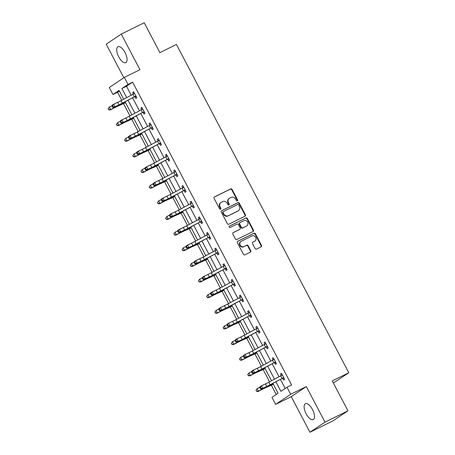 <?xml version="1.0" encoding="UTF-8"?>
<svg xmlns="http://www.w3.org/2000/svg" width="455" height="455" viewBox="0 0 455 455"><rect width="100%" height="100%" fill="white"/><g stroke="black" fill="none" stroke-linecap="round" stroke-linejoin="round"><path stroke-width="0.68" d="M237.322 200.905A0.779 0.705 56.2 0 0 237.595 199.904L232.101 189.445A1.115 1.001 56.2 0 0 230.685 188.905L214.459 196.924A1.115 1.001 56.2 0 0 214.077 198.357L219.566 208.817A0.779 0.705 56.2 0 0 220.829 208.191L220.118 206.837A3.56 3.213 56.2 0 1 221.016 202.452A3.56 3.213 56.2 0 1 221.346 202.259L222.7 201.593A3.56 3.213 56.2 0 1 227.238 203.317L227.949 204.67A0.779 0.705 56.2 0 0 229.212 204.045L228.501 202.691A3.56 3.213 56.2 0 1 229.4 198.306A3.56 3.213 56.2 0 1 229.73 198.118L231.083 197.447A3.56 3.213 56.2 0 1 235.622 199.171L236.333 200.524A0.779 0.705 56.2 0 0 237.322 200.905M237.163 200.956A0.779 0.705 56.2 0 0 237.186 200.177L231.697 189.718A1.115 1.001 56.2 0 0 230.275 189.178L214.186 197.134M220.402 209.243A0.779 0.705 56.2 0 0 220.419 208.464L219.708 207.11L220.118 206.837M228.78 205.103A0.779 0.705 56.2 0 0 228.802 204.318L228.091 202.964L228.501 202.691M312.483 409.534A8.844 3.794 -116.3 0 0 305.39 403.733A8.844 3.794 -116.3 0 0 306.135 413.788A8.844 3.794 -116.3 0 0 313.228 419.59A8.844 3.794 -116.3 0 0 312.483 409.534M125.068 52.558A8.844 3.794 -116.3 0 0 117.976 46.757A8.844 3.794 -116.3 0 0 118.721 56.818A8.844 3.794 -116.3 0 0 125.813 62.619A8.844 3.794 -116.3 0 0 125.068 52.558M255.124 248.538A1.115 1.001 56.2 0 0 256.54 249.078L261.096 246.832A1.115 1.001 56.2 0 0 261.477 245.399L255.38 233.785A1.115 1.001 56.2 0 0 253.964 233.244L237.737 241.269A1.115 1.001 56.2 0 0 237.356 242.697L243.453 254.311A1.115 1.001 56.2 0 0 244.87 254.851L250.369 252.133A1.115 1.001 56.2 0 0 250.75 250.699L248.146 245.728A1.115 1.001 56.2 0 0 246.724 245.194L243.999 246.542A2.98 2.684 56.2 0 1 240.291 245.251A2.98 2.684 56.2 0 1 240.957 241.434A2.98 2.684 56.2 0 1 241.235 241.275L251.916 235.997A2.98 2.684 56.2 0 1 255.625 237.282A2.98 2.684 56.2 0 1 254.954 241.099A2.98 2.684 56.2 0 1 254.681 241.258L252.9 242.14A1.115 1.001 56.2 0 0 252.514 243.573L255.124 248.538M347.956 410.808L332.895 420.903L309.94 432.25L324.995 422.155L347.956 410.808L332.264 380.926L348.797 372.753L176.438 44.459L159.91 52.632L144.218 22.75L121.263 34.097L139.952 69.695L124.34 77.413L128.026 84.431L132.621 82.162L291.604 384.987L287.014 387.256L290.7 394.275L275.639 404.37L271.954 397.351L278.062 393.257L272.903 383.44M324.995 422.155L306.312 386.557L290.7 394.275M245.023 216.222A1.115 1.001 56.2 0 0 245.41 214.788L239.313 203.175A1.115 1.001 56.2 0 0 237.891 202.634L221.67 210.659A1.115 1.001 56.2 0 0 221.284 212.087L227.381 223.701A1.115 1.001 56.2 0 0 228.802 224.241L245.023 216.222M247.344 218.48L253.446 230.094A1.115 1.001 56.2 0 1 253.06 231.527L236.833 239.546A1.115 1.001 56.2 0 1 235.417 239.006L232.806 234.035A1.115 1.001 56.2 0 1 233.193 232.607L239.774 229.354A1.115 1.001 56.2 0 0 240.155 227.921L238.426 224.628A1.115 1.001 56.2 0 0 237.01 224.087L230.156 227.472A0.779 0.705 56.2 0 1 229.434 226.095L245.927 217.939A1.115 1.001 56.2 0 1 247.344 218.48L246.94 218.753L253.037 230.367L253.446 230.094M121.263 34.097L106.203 44.192L123.828 77.76M333.373 383.03L348.797 372.753M132.621 82.162L126.513 86.257L131.239 95.254M132.621 97.893L139.452 110.901M140.834 113.534L147.665 126.541M149.047 129.174L155.877 142.182M157.259 144.821L164.09 157.828M165.472 160.461L172.303 173.469M173.685 176.102L180.516 189.109M181.898 191.748L188.728 204.756M190.11 207.389L196.941 220.396M198.323 223.03L205.154 236.037M206.536 238.676L213.367 251.683M214.749 254.317L221.579 267.324M222.961 269.957L229.792 282.964M231.174 285.603L238.005 298.611M239.387 301.244L246.218 314.251M247.6 316.885L254.43 329.892M255.812 332.531L262.643 345.538M264.025 348.172L270.85 361.179M272.238 363.818L279.063 376.82M280.451 379.459L285.188 388.479M134.953 96.83L135.812 98.462L136.83 97.779L133.668 91.762L132.65 92.445L133.503 94.066L134.344 93.047M144.514 112.413L143.143 112.476L144.025 114.103L145.043 113.42L141.88 107.403L140.862 108.085L141.715 109.706M151.379 128.117L152.237 129.743L153.255 129.061L150.093 123.043L149.075 123.726L149.928 125.352M159.591 143.757L160.45 145.39L161.468 144.707L158.306 138.69L157.288 139.372L158.141 140.993L158.983 139.975M167.804 159.404L168.663 161.03L169.675 160.348L166.519 154.33L165.501 155.013L166.354 156.634L167.195 155.621M176.017 175.044L176.876 176.671L177.888 175.988L174.731 169.971L173.713 170.653L174.566 172.28L175.408 171.262M184.23 190.685L185.088 192.317L186.101 191.635L182.944 185.617L181.926 186.3L182.779 187.921M192.442 206.331L193.295 207.958L194.313 207.275L191.157 201.258L190.139 201.94L190.992 203.561M200.655 221.972L201.508 223.598L202.526 222.916L199.37 216.899L198.352 217.581L199.205 219.208L200.046 218.19M208.868 237.612L209.721 239.245L210.739 238.562L207.582 232.545L206.564 233.227L207.417 234.848L208.259 233.83M217.081 253.259L217.934 254.885L218.952 254.203L215.795 248.185L214.777 248.868L215.63 250.489L216.472 249.476M226.641 268.842L225.27 268.899L226.146 270.526L227.164 269.843L224.008 263.832L222.99 264.509L223.843 266.135M233.506 284.54L234.359 286.172L235.377 285.49L232.221 279.472L231.203 280.155L232.056 281.776M241.719 300.186L242.572 301.813L243.59 301.13L240.433 295.113L239.415 295.796L240.268 297.416M249.931 315.827L250.785 317.453L251.803 316.771L248.646 310.759L247.628 311.436L248.481 313.063L249.323 312.045M258.144 331.467L258.997 333.1L260.015 332.417L256.859 326.4L255.841 327.082L256.694 328.703L257.536 327.685M267.699 347.057L266.334 347.114L267.21 348.74L268.228 348.058L265.072 342.041L264.054 342.723L264.907 344.344M274.57 362.754L275.423 364.381L276.441 363.699L273.284 357.687L272.266 358.369L273.114 359.99M282.782 378.395L283.636 380.027L284.654 379.345L281.497 373.327L280.479 374.01L281.326 375.631L282.168 374.613M119.386 91.034L117.561 92.257L121.758 100.259M123.527 103.626L129.971 115.9M131.74 119.267L138.184 131.541M139.952 134.913L146.396 147.187M148.165 150.554L154.609 162.827M156.378 166.194L162.822 178.468M164.591 181.841L171.035 194.114M172.803 197.481L179.247 209.755M181.016 213.122L187.46 225.396M189.229 228.768L195.673 241.042M197.442 244.409L203.886 256.683M205.654 260.05L212.098 272.323M213.867 275.696L220.311 287.969M222.08 291.337L228.524 303.61M230.293 306.977L236.737 319.251M238.505 322.623L244.949 334.897M246.718 338.264L253.162 350.538M254.931 353.905L261.375 366.178M263.144 369.551L269.587 381.825M271.356 385.192L276.231 394.485M306.312 386.557L291.251 396.652L309.94 432.25M291.251 396.652L275.639 404.37M117.561 92.257L112.971 94.526L109.285 87.508L124.34 77.413M275.918 381.847L280.911 391.351L287.014 387.256M128.026 84.431L121.923 88.526L126.712 97.643M128.094 100.282L134.925 113.289M136.307 115.923L143.137 128.93M144.519 131.563L151.35 144.571M152.732 147.21L159.563 160.217M160.945 162.85L167.776 175.857M169.158 178.491L175.988 191.498M177.37 194.137L184.201 207.144M185.583 209.778L192.414 222.785M193.796 225.418L200.627 238.426M202.009 241.065L208.839 254.072M210.221 256.705L217.046 269.713M218.434 272.346L225.259 285.353M226.647 287.992L233.472 301M234.86 303.633L241.685 316.64M243.072 319.279L249.897 332.286M251.285 334.92L258.11 347.927M259.498 350.56L266.323 363.568M267.711 366.207L274.536 379.214M123.697 99.235L119.074 90.437L112.971 94.526M271.521 380.801L264.691 367.794M263.308 365.16L256.478 352.153M255.096 349.52L248.265 336.512M246.883 333.873L240.052 320.866M238.67 318.233L231.84 305.225M230.457 302.592L223.627 289.585M222.245 286.946L215.414 273.938M214.032 271.305L207.201 258.298M205.819 255.664L198.989 242.657M197.606 240.018L190.781 227.011M189.394 224.378L182.569 211.37M181.181 208.737L174.356 195.73M172.968 193.091L166.143 180.083M164.755 177.45L157.93 164.443M156.543 161.809L149.718 148.802M148.33 146.163L141.505 133.156M140.117 130.522L133.292 117.515M131.91 114.876L125.079 101.869M126.513 86.257L121.923 88.526M132.65 92.445L133.742 91.904M140.862 108.085L141.954 107.545M149.075 123.726L150.167 123.186M157.288 139.372L158.38 138.832M165.501 155.013L166.593 154.472M173.713 170.653L174.805 170.113M181.926 186.3L183.018 185.759M190.139 201.94L191.231 201.4M198.352 217.581L199.444 217.041M206.564 233.227L207.656 232.687M214.777 248.868L215.869 248.328M222.99 264.509L224.082 263.974M231.203 280.155L232.295 279.615M239.415 295.796L240.507 295.255M247.628 311.436L248.72 310.901M255.841 327.082L256.933 326.542M264.054 342.723L265.146 342.183M272.266 358.369L273.358 357.829M280.479 374.01L281.571 373.47M229.4 198.306L228.996 198.579A3.56 3.213 56.2 0 0 228.091 202.964M221.016 202.452L220.612 202.725A3.56 3.213 56.2 0 0 219.708 207.11M244.887 216.284A1.115 1.001 56.2 0 0 245 215.061L238.903 203.448A1.115 1.001 56.2 0 0 237.487 202.907L221.397 210.864M238.619 204.881A0.779 0.705 56.2 0 0 237.624 204.505L223.382 211.547A0.779 0.705 56.2 0 0 223.115 212.548L223.866 213.975A3.56 3.213 56.2 0 0 228.404 215.698L238.136 210.887A3.56 3.213 56.2 0 0 238.465 210.693A3.56 3.213 56.2 0 0 239.364 206.308L238.619 204.881M223.246 211.638L222.978 211.82A0.779 0.705 56.2 0 0 222.705 212.821L223.115 212.548M238.465 210.693L238.056 210.966A3.56 3.213 56.2 0 1 237.726 211.16L227.995 215.971A3.56 3.213 56.2 0 1 223.456 214.248L222.705 212.821M252.923 231.589A1.115 1.001 56.2 0 0 253.037 230.367M232.92 232.812L239.364 229.627A1.115 1.001 56.2 0 0 239.563 229.491M229.212 226.277L245.927 217.939M246.599 225.976A2.98 2.684 56.2 0 0 246.877 225.816A2.98 2.684 56.2 0 0 247.543 222A2.98 2.684 56.2 0 0 243.835 220.709L240.069 222.575A1.115 1.001 56.2 0 0 239.688 224.002L241.417 227.301A1.115 1.001 56.2 0 0 242.833 227.836L246.195 226.249A2.98 2.684 56.2 0 0 246.468 226.089L246.877 225.816M239.666 222.848A1.115 1.001 56.2 0 0 239.279 224.275L239.688 224.002M246.195 226.249L242.43 228.109A1.115 1.001 56.2 0 1 241.013 227.574L239.279 224.275M246.94 218.753A1.115 1.001 56.2 0 0 245.524 218.212M254.954 241.099L254.55 241.372A2.98 2.684 56.2 0 1 254.271 241.531L252.627 242.344M240.957 241.434L240.553 241.707A2.98 2.684 56.2 0 0 239.887 245.524A2.98 2.684 56.2 0 0 243.59 246.815L243.999 246.542M250.233 252.201A1.115 1.001 56.2 0 0 250.347 250.972L247.736 246.001A1.115 1.001 56.2 0 0 246.32 245.467L243.59 246.815M260.96 246.894A1.115 1.001 56.2 0 0 261.073 245.672L254.976 234.058A1.115 1.001 56.2 0 0 253.554 233.517L237.464 241.474M125.534 102.739L117.959 106.083A5.67 0.29 152.3 0 0 114.99 107.516L110.173 109.979L108.643 109.757L108.307 108.586L108.643 109.757M108.114 108.751L109.337 107.056L112.101 105.645M108.307 108.586L109.337 107.056L110.656 109.564L115.473 107.107A8.503 0.438 -27.7 0 1 119.927 104.951L125.421 102.529M108.836 109.592L110.656 109.564L110.173 109.979M134.526 93.389L120.973 100.669A5.67 0.29 -27.7 0 1 117.64 102.352L113.71 104.218L115.024 106.726L113.522 107.642L117.458 105.776A8.503 0.438 152.3 0 0 122.458 103.257L135.613 96.17L122.293 103.177A5.67 0.29 -27.7 0 1 118.96 104.855L115.024 106.726L113.13 106.743L112.607 105.742L112.004 106.106L112.533 107.113L113.13 106.743M135.613 96.17L135.971 96.147L134.509 93.406M136.301 96.773L134.583 96.858M112.004 106.106L112.209 105.133L113.71 104.218L112.607 105.742M112.533 107.113L113.522 107.642M133.747 118.38L126.171 121.724A5.67 0.29 152.3 0 0 123.203 123.163L118.385 125.62L116.855 125.398L116.52 124.232L116.855 125.398M116.326 124.397L117.549 122.702L120.313 121.292M116.52 124.232L117.549 122.702L118.869 125.205L123.686 122.748A8.503 0.438 -27.7 0 1 128.139 120.592L133.633 118.169M117.043 125.233L118.869 125.205L118.385 125.62M141.96 134.026L134.384 137.364A5.67 0.29 152.3 0 0 131.415 138.803L126.598 141.26L125.068 141.039L124.733 139.873L125.068 141.039M124.539 140.038L125.762 138.343L128.526 136.932M124.733 139.873L125.762 138.343L127.081 140.851L131.899 138.388A8.503 0.438 -27.7 0 1 136.352 136.238L141.846 133.81M125.256 140.874L127.081 140.851L126.598 141.26M142.733 109.029L129.186 116.315A5.67 0.29 -27.7 0 1 125.853 117.993L121.923 119.858L123.237 122.367L121.735 123.282L125.671 121.417A8.503 0.438 152.3 0 0 130.665 118.897L143.826 111.811L130.505 118.823A5.67 0.29 -27.7 0 1 127.172 120.501L123.237 122.367L121.343 122.389L120.82 121.383L120.217 121.752L120.746 122.753L121.343 122.389M143.826 111.811L144.184 111.793M141.727 109.7L142.557 108.694M143.143 112.476L142.796 112.499M120.217 121.752L120.421 120.78L121.923 119.858L120.82 121.383M120.746 122.753L121.735 123.282M150.946 124.676L137.399 131.956A5.67 0.29 -27.7 0 1 134.066 133.633L130.136 135.505L131.45 138.007L129.948 138.929L133.884 137.057A8.503 0.438 152.3 0 0 138.877 134.543L152.038 127.451L138.718 134.464A5.67 0.29 -27.7 0 1 135.385 136.142L131.45 138.007L129.556 138.03L129.032 137.029L128.429 137.393L128.958 138.394L129.556 138.03M152.038 127.451L152.397 127.434M149.94 125.347L150.77 124.334M152.726 128.06L151.009 128.145M128.429 137.393L128.629 136.42L130.136 135.505L129.032 137.029M128.958 138.394L129.948 138.929M150.173 149.667L142.597 153.011A5.67 0.29 152.3 0 0 139.628 154.444L134.811 156.907L133.275 156.685L132.945 155.513L133.275 156.685M132.752 155.678L133.975 153.983L136.739 152.573M132.945 155.513L133.975 153.983L135.294 156.492L140.112 154.035A8.503 0.438 -27.7 0 1 144.565 151.879L150.059 149.456M133.469 156.52L135.294 156.492L134.811 156.907M158.386 165.313L150.81 168.651A5.67 0.29 152.3 0 0 147.841 170.09L143.024 172.547L141.488 172.326L141.158 171.16L141.488 172.326M140.965 171.325L142.188 169.63L144.952 168.219M141.158 171.16L142.188 169.63L143.507 172.132L148.324 169.675A8.503 0.438 -27.7 0 1 152.778 167.52L158.272 165.097M141.681 172.161L143.507 172.132L143.024 172.547M166.598 180.954L159.023 184.292A5.67 0.29 152.3 0 0 156.054 185.731L151.236 188.188L149.701 187.966L149.371 186.8L149.701 187.966M149.177 186.965L150.4 185.27L153.164 183.86M149.371 186.8L150.4 185.27L151.714 187.779L156.537 185.316A8.503 0.438 -27.7 0 1 160.99 183.166L166.484 180.737M149.894 187.801L151.714 187.779L151.236 188.188M159.159 140.316L145.611 147.596A5.67 0.29 -27.7 0 1 142.278 149.28L138.348 151.145L139.662 153.654L138.161 154.569L142.096 152.704A8.503 0.438 152.3 0 0 147.09 150.184L160.251 143.097L146.931 150.105A5.67 0.29 -27.7 0 1 143.598 151.782L139.662 153.654L137.768 153.671L137.245 152.67L136.642 153.034L137.171 154.04L137.768 153.671M160.251 143.097L160.609 143.075M160.939 143.7L159.222 143.786M136.642 153.034L136.841 152.061L138.348 151.145L137.245 152.67M137.171 154.04L138.161 154.569M167.372 155.957L153.824 163.243A5.67 0.29 -27.7 0 1 150.491 164.92L146.561 166.786L147.875 169.294L146.374 170.21L150.309 168.344A8.503 0.438 152.3 0 0 155.303 165.825L168.464 158.738L155.144 165.751A5.67 0.29 -27.7 0 1 151.811 167.429L147.875 169.294L145.981 169.317L145.458 168.31L144.855 168.68L145.384 169.681L145.981 169.317M168.464 158.738L168.822 158.721M169.152 159.341L167.434 159.432M144.855 168.68L145.054 167.707L146.561 166.786L145.458 168.31M145.384 169.681L146.374 170.21M175.585 171.603L162.037 178.883A5.67 0.29 -27.7 0 1 158.704 180.561L154.768 182.432L156.088 184.935L154.586 185.856L158.522 183.985A8.503 0.438 152.3 0 0 163.516 181.471L176.676 174.379L163.351 181.391A5.67 0.29 -27.7 0 1 160.024 183.069L156.088 184.935L154.194 184.957L153.671 183.957L153.068 184.32L153.597 185.321L154.194 184.957M176.676 174.379L177.035 174.362L175.573 171.62M177.365 174.987L175.647 175.073M153.068 184.32L153.267 183.348L154.768 182.432L153.671 183.957M153.597 185.321L154.586 185.856M183.797 187.244L170.25 194.53A5.67 0.29 -27.7 0 1 166.917 196.207L162.981 198.073L164.3 200.581L162.799 201.497L166.729 199.631A8.503 0.438 152.3 0 0 171.728 197.112L184.889 190.025L171.563 197.032A5.67 0.29 -27.7 0 1 168.236 198.716L164.3 200.581L162.407 200.598L161.883 199.597L161.28 199.961L161.809 200.968L162.407 200.598M184.889 190.025L185.248 190.002M182.791 187.915L183.621 186.903M185.577 190.628L183.86 190.713M161.28 199.961L161.48 198.989L162.981 198.073L161.883 199.597M161.809 200.968L162.799 201.497M192.01 202.885L178.462 210.17A5.67 0.29 -27.7 0 1 175.13 211.848L171.194 213.713L172.513 216.222L171.012 217.137L174.942 215.272A8.503 0.438 152.3 0 0 179.941 212.752L193.102 205.666L179.776 212.678A5.67 0.29 -27.7 0 1 176.449 214.356L172.513 216.222L170.619 216.244L170.096 215.238L169.493 215.607L170.022 216.608L170.619 216.244M193.102 205.666L193.46 205.649M191.003 203.556L191.834 202.549M193.79 206.274L192.073 206.36M169.493 215.607L169.692 214.635L171.194 213.713L170.096 215.238M170.022 216.608L171.012 217.137M200.223 218.531L186.675 225.811A5.67 0.29 -27.7 0 1 183.342 227.489L179.406 229.36L180.726 231.862L179.225 232.784L183.155 230.912A8.503 0.438 152.3 0 0 188.154 228.399L201.315 221.306L187.989 228.319A5.67 0.29 -27.7 0 1 184.662 229.997L180.726 231.862L178.832 231.885L178.309 230.884L177.706 231.248L178.229 232.249L178.832 231.885M201.315 221.306L201.673 221.289M202.003 221.915L200.285 222M177.706 231.248L177.905 230.275L179.406 229.36L178.309 230.884M178.229 232.249L179.225 232.784M208.435 234.171L194.888 241.457A5.67 0.29 -27.7 0 1 191.555 243.135L187.619 245L188.939 247.509L187.437 248.424L191.367 246.559A8.503 0.438 152.3 0 0 196.367 244.039L209.527 236.953L196.202 243.96A5.67 0.29 -27.7 0 1 192.869 245.643L188.939 247.509L187.045 247.526L186.522 246.525L185.919 246.889L186.442 247.895L187.045 247.526M209.527 236.953L209.886 236.93M210.216 237.555L208.498 237.641M185.919 246.889L186.118 245.916L187.619 245L186.522 246.525M186.442 247.895L187.437 248.424M217.74 252.593L218.099 252.576L216.637 249.829L203.101 257.098A5.67 0.29 -27.7 0 1 199.768 258.776L195.832 260.641L197.151 263.149L195.65 264.065L199.58 262.199A8.503 0.438 152.3 0 0 204.579 259.68L217.74 252.593L204.414 259.606A5.67 0.29 -27.7 0 1 201.082 261.284L197.151 263.149L195.258 263.172L194.729 262.165L194.131 262.535L194.655 263.536L195.258 263.172M218.428 253.202L216.711 253.287M194.131 262.535L194.331 261.562L195.832 260.641L194.729 262.165M194.655 263.536L195.65 264.065M225.953 268.234L226.289 268.217L224.85 265.475L211.313 272.738A5.67 0.29 -27.7 0 1 207.981 274.416L204.045 276.287L205.364 278.796L203.863 279.711L207.793 277.84A8.503 0.438 152.3 0 0 212.792 275.326L225.953 268.234L212.627 275.247A5.67 0.29 -27.7 0 1 209.294 276.924L205.364 278.796L203.47 278.813L202.941 277.812L202.344 278.176L202.867 279.177L203.47 278.813M223.854 266.13L224.685 265.117M225.27 268.899L224.918 268.928M202.344 278.176L202.543 277.203L204.045 276.287L202.941 277.812M202.867 279.177L203.863 279.711M234.166 283.88L234.501 283.863L233.062 281.116L219.526 288.385A5.67 0.29 -27.7 0 1 216.193 290.062L212.257 291.928L213.577 294.436L212.07 295.352L216.006 293.486A8.503 0.438 152.3 0 0 221.005 290.967L234.166 283.88L220.84 290.887A5.67 0.29 -27.7 0 1 217.507 292.571L213.577 294.436L211.683 294.453L211.154 293.452L210.557 293.822L211.08 294.823L211.683 294.453M232.067 281.77L232.897 280.758M234.854 284.483L233.131 284.568M210.557 293.822L210.756 292.844L212.257 291.928L211.154 293.452M211.08 294.823L212.07 295.352M241.286 296.74L227.739 304.025A5.67 0.29 -27.7 0 1 224.406 305.703L220.47 307.569L221.79 310.077L220.283 310.992L224.218 309.127A8.503 0.438 152.3 0 0 229.218 306.607L242.379 299.521L229.053 306.534A5.67 0.29 -27.7 0 1 225.72 308.211L221.79 310.077L219.896 310.1L219.367 309.093L218.77 309.463L219.293 310.464L219.896 310.1M242.379 299.521L242.737 299.504M240.28 297.411L241.11 296.404M243.061 300.129L241.343 300.215M218.77 309.463L218.969 308.49L220.47 307.569L219.367 309.093M219.293 310.464L220.283 310.992M249.499 312.386L235.952 319.666A5.67 0.29 -27.7 0 1 232.619 321.344L228.683 323.215L230.002 325.723L228.495 326.639L232.431 324.773A8.503 0.438 152.3 0 0 237.43 322.254L250.591 315.161L237.265 322.174A5.67 0.29 -27.7 0 1 233.933 323.852L230.002 325.723L228.109 325.74L227.58 324.739L226.982 325.103L227.506 326.104L228.109 325.74M250.591 315.161L250.95 315.144M251.274 315.77L249.556 315.855M226.982 325.103L227.181 324.131L228.683 323.215L227.58 324.739M227.506 326.104L228.495 326.639M257.712 328.027L244.164 335.312A5.67 0.29 -27.7 0 1 240.831 336.99L236.896 338.856L238.21 341.364L236.708 342.279L240.644 340.414A8.503 0.438 152.3 0 0 245.643 337.894L258.804 330.808L245.478 337.815A5.67 0.29 -27.7 0 1 242.145 339.498L238.21 341.364L236.321 341.381L235.792 340.38L235.195 340.75L235.718 341.75L236.321 341.381M258.804 330.808L259.162 330.791L257.695 328.044M259.486 331.411L257.769 331.496M235.195 340.75L235.394 339.771L236.896 338.856L235.792 340.38M235.718 341.75L236.708 342.279M265.925 343.667L252.377 350.953A5.67 0.29 -27.7 0 1 249.044 352.631L245.108 354.496L246.422 357.004L244.921 357.92L248.857 356.055A8.503 0.438 152.3 0 0 253.856 353.535L267.011 346.448L253.691 353.461A5.67 0.29 -27.7 0 1 250.358 355.139L246.422 357.004L244.534 357.027L244.005 356.02L243.408 356.39L243.931 357.391L244.534 357.027M267.011 346.448L267.375 346.431M264.918 344.338L265.748 343.332M266.334 347.114L265.982 347.142M243.408 356.39L243.607 355.418L245.108 354.496L244.005 356.02M243.931 357.391L244.921 357.92M174.811 196.594L167.235 199.938A5.67 0.29 152.3 0 0 164.266 201.372L159.449 203.834L157.913 203.612L157.584 202.441L157.913 203.612M157.39 202.606L158.613 200.911L161.377 199.5M157.584 202.441L158.613 200.911L159.927 203.419L164.75 200.962A8.503 0.438 -27.7 0 1 169.203 198.807L174.697 196.384M158.107 203.448L159.927 203.419L159.449 203.834M183.024 212.24L175.448 215.579A5.67 0.29 152.3 0 0 172.479 217.018L167.662 219.475L166.126 219.253L165.796 218.087L166.126 219.253M165.603 218.252L166.826 216.557L169.59 215.147M165.796 218.087L166.826 216.557L168.14 219.06L172.963 216.603A8.503 0.438 -27.7 0 1 177.416 214.447L182.91 212.024M166.32 219.088L168.14 219.06L167.662 219.475M191.237 227.881L183.661 231.22A5.67 0.29 152.3 0 0 180.692 232.659L175.875 235.116L174.339 234.894L174.009 233.728L174.339 234.894M173.816 233.893L175.038 232.198L177.803 230.787M174.009 233.728L175.038 232.198L176.352 234.706L181.175 232.243A8.503 0.438 -27.7 0 1 185.629 230.094L191.123 227.665M174.532 234.729L176.352 234.706L175.875 235.116M199.449 243.522L191.874 246.866A5.67 0.29 152.3 0 0 188.905 248.299L184.087 250.762L182.552 250.54L182.222 249.368L182.552 250.54M182.028 249.533L183.251 247.838L186.015 246.428M182.222 249.368L183.251 247.838L184.565 250.347L189.388 247.89A8.503 0.438 -27.7 0 1 193.841 245.734L199.335 243.311M182.745 250.375L184.565 250.347L184.087 250.762M207.662 259.168L200.086 262.507A5.67 0.29 152.3 0 0 197.117 263.945L192.3 266.402L190.764 266.181L190.435 265.015L190.764 266.181M190.241 265.18L191.464 263.485L194.228 262.074M190.435 265.015L191.464 263.485L192.778 265.993L197.595 263.53A8.503 0.438 -27.7 0 1 202.054 261.375L207.548 258.952M190.958 266.016L192.778 265.993L192.3 266.402M215.875 274.809L208.299 278.147A5.67 0.29 152.3 0 0 205.33 279.586L200.507 282.043L198.977 281.821L198.647 280.655L198.977 281.821M198.454 280.82L199.677 279.125L202.441 277.715M198.647 280.655L199.677 279.125L200.991 281.634L205.808 279.171A8.503 0.438 -27.7 0 1 210.267 277.021L215.761 274.592M199.171 281.656L200.991 281.634L200.507 282.043M224.087 290.449L216.512 293.793A5.67 0.29 152.3 0 0 213.543 295.227L208.72 297.689L207.19 297.468L206.854 296.296L207.19 297.468M206.667 296.467L207.889 294.766L210.648 293.356M206.854 296.296L207.889 294.766L209.203 297.274L214.021 294.817A8.503 0.438 -27.7 0 1 218.474 292.662L223.974 290.239M207.383 297.303L209.203 297.274L208.72 297.689M232.295 306.096L224.725 309.434A5.67 0.29 152.3 0 0 221.756 310.873L216.933 313.33L215.403 313.108L215.067 311.942L215.403 313.108M214.879 312.107L216.102 310.412L218.861 309.002M215.067 311.942L216.102 310.412L217.416 312.921L222.233 310.458A8.503 0.438 -27.7 0 1 226.687 308.302L232.186 305.879M215.596 312.943L217.416 312.921L216.933 313.33M240.507 321.736L232.937 325.08A5.67 0.29 152.3 0 0 229.968 326.514L225.145 328.971L223.615 328.749L223.28 327.583L223.615 328.749M223.092 327.748L224.315 326.053L227.073 324.642M223.28 327.583L224.315 326.053L225.629 328.561L230.446 326.099A8.503 0.438 -27.7 0 1 234.899 323.949L240.399 321.52M223.809 328.584L225.629 328.561L225.145 328.971M248.72 337.377L241.15 340.721A5.67 0.29 152.3 0 0 238.181 342.154L233.358 344.617L231.828 344.395L231.493 343.224L231.828 344.395M231.299 343.394L232.528 341.694L235.286 340.289M231.493 343.224L232.528 341.694L233.842 344.202L238.659 341.745A8.503 0.438 -27.7 0 1 243.112 339.589L248.612 337.166M232.022 344.23L233.842 344.202L233.358 344.617M256.933 353.023L249.363 356.362A5.67 0.29 152.3 0 0 246.394 357.801L241.571 360.258L240.041 360.036L239.705 358.87L240.041 360.036M239.512 359.035L240.74 357.34L243.499 355.929M239.705 358.87L240.74 357.34L242.054 359.848L246.872 357.385A8.503 0.438 -27.7 0 1 251.325 355.23L256.825 352.807M240.234 359.871L242.054 359.848L241.571 360.258M265.146 368.664L257.575 372.008A5.67 0.29 152.3 0 0 254.601 373.441L249.784 375.904L248.254 375.682L247.918 374.51L248.254 375.682M247.725 374.675L248.953 372.981L251.712 371.57M247.918 374.51L248.953 372.981L250.267 375.489L255.084 373.026A8.503 0.438 -27.7 0 1 259.538 370.876L265.037 368.448M248.447 375.512L250.267 375.489L249.784 375.904M274.137 359.313L260.59 366.593A5.67 0.29 -27.7 0 1 257.257 368.277L253.321 370.142L254.635 372.651L253.134 373.566L257.069 371.701A8.503 0.438 152.3 0 0 262.069 369.181L275.224 362.095L261.904 369.102A5.67 0.29 -27.7 0 1 258.571 370.779L254.635 372.651L252.747 372.668L252.218 371.667L251.621 372.031L252.144 373.037L252.747 372.668M275.224 362.095L275.588 362.072M273.131 359.985L273.961 358.972M275.912 362.698L274.194 362.783M251.621 372.031L251.82 371.058L253.321 370.142L252.218 371.667M252.144 373.037L253.134 373.566M273.358 384.304L265.783 387.649A5.67 0.29 152.3 0 0 262.814 389.082L257.996 391.545L256.466 391.323L256.131 390.157L256.466 391.323M255.938 390.322L257.166 388.621L259.924 387.216M256.131 390.157L257.166 388.621L258.48 391.129L263.297 388.672A8.503 0.438 -27.7 0 1 267.75 386.517L273.25 384.094M256.66 391.158L258.48 391.129L257.996 391.545M282.35 374.954L268.803 382.24A5.67 0.29 -27.7 0 1 265.47 383.918L261.534 385.783L262.848 388.291L261.346 389.207L265.282 387.341A8.503 0.438 152.3 0 0 270.281 384.822L283.437 377.735L270.116 384.742A5.67 0.29 -27.7 0 1 266.784 386.426L262.848 388.291L260.96 388.308L260.431 387.307L259.833 387.677L260.357 388.678L260.96 388.308M283.437 377.735L283.801 377.718M284.125 378.338L282.407 378.423M259.833 387.677L260.032 386.699L261.534 385.783L260.431 387.307M260.357 388.678L261.346 389.207M237.186 200.177L237.595 199.904M220.419 208.464L220.829 208.191M228.802 204.318L229.212 204.045M230.275 189.178L230.685 188.905M231.697 189.718L232.101 189.445M237.487 202.907L237.891 202.634M238.903 203.448L239.313 203.175M245 215.061L245.41 214.788M223.456 214.248L223.866 213.975M227.995 215.971L228.404 215.698M237.726 211.16L238.136 210.887M239.364 229.627L239.774 229.354M241.013 227.574L241.417 227.301M242.43 228.109L242.833 227.836M254.271 241.531L254.681 241.258M246.32 245.467L246.724 245.194M247.736 246.001L248.146 245.728M250.347 250.972L250.75 250.699M253.554 233.517L253.964 233.244M254.976 234.058L255.38 233.785M261.073 245.672L261.477 245.399M115.308 106.794L115.473 107.107M119.767 104.644L119.927 104.951M122.293 103.177L120.973 100.669M118.96 104.855L117.64 102.352M134.236 96.875L132.917 94.373M123.521 122.435L123.686 122.748M127.974 120.285L128.139 120.592M131.734 138.081L131.899 138.388M136.187 135.926L136.352 136.238M144.161 111.793L142.722 109.046M130.505 118.823L129.186 116.315M127.172 120.501L125.853 117.993M142.449 112.522L141.13 110.013M152.374 127.434L150.935 124.693M138.718 134.464L137.399 131.956M135.385 136.142L134.066 133.633M150.662 128.162L149.342 125.654M139.947 153.722L140.112 154.035M144.4 151.572L144.565 151.879M148.159 169.362L148.324 169.675M152.613 167.213L152.778 167.52M156.372 185.009L156.537 185.316M160.825 182.853L160.99 183.166M160.587 143.08L159.148 140.333M146.931 150.105L145.611 147.596M143.598 151.782L142.278 149.28M158.869 143.803L157.555 141.3M168.799 158.721L167.36 155.974M155.144 165.751L153.824 163.243M151.811 167.429L150.491 164.92M167.082 159.449L165.768 156.941M163.351 181.391L162.037 178.883M160.024 183.069L158.704 180.561M175.294 175.09L173.981 172.582M185.225 190.008L183.786 187.261M171.563 197.032L170.25 194.53M168.236 198.716L166.917 196.207M183.507 190.73L182.193 188.228M193.438 205.649L191.999 202.902M179.776 212.678L178.462 210.17M176.449 214.356L175.13 211.848M191.72 206.377L190.406 203.868M201.65 221.289L200.211 218.548M187.989 228.319L186.675 225.811M184.662 229.997L183.342 227.489M199.933 222.017L198.619 219.509M209.863 236.936L208.424 234.188M196.202 243.96L194.888 241.457M192.869 245.643L191.555 243.135M208.145 237.664L206.832 235.155M204.414 259.606L203.101 257.098M201.082 261.284L199.768 258.776M216.358 253.304L215.044 250.796M212.627 275.247L211.313 272.738M209.294 276.924L207.981 274.416M224.571 268.945L223.257 266.437M220.84 290.887L219.526 288.385M217.507 292.571L216.193 290.062M232.784 284.591L231.47 282.083M242.714 299.504L241.275 296.757M229.053 306.534L227.739 304.025M225.72 308.211L224.406 305.703M240.996 300.232L239.683 297.724M250.927 315.144L249.482 312.403M237.265 322.174L235.952 319.666M233.933 323.852L232.619 321.344M249.209 315.872L247.895 313.364M245.478 337.815L244.164 335.312M242.145 339.498L240.831 336.99M257.422 331.519L256.108 329.01M267.352 346.431L265.908 343.684M253.691 353.461L252.377 350.953M250.358 355.139L249.044 352.631M265.635 347.159L264.321 344.651M164.585 200.649L164.75 200.962M169.038 198.499L169.203 198.807M172.798 216.29L172.963 216.603M177.251 214.14L177.416 214.447M181.01 231.936L181.175 232.243M185.464 229.786L185.629 230.094M189.223 247.577L189.388 247.89M193.676 245.427L193.841 245.734M197.436 263.217L197.595 263.53M201.889 261.068L202.054 261.375M205.649 278.864L205.808 279.171M210.102 276.714L210.267 277.021M213.861 294.504L214.021 294.817M218.315 292.355L218.474 292.662M222.074 310.145L222.233 310.458M226.527 307.995L226.687 308.302M230.287 325.791L230.446 326.099M234.74 323.641L234.899 323.949M238.5 341.432L238.659 341.745M242.953 339.282L243.112 339.589M246.712 357.073L246.872 357.385M251.166 354.923L251.325 355.23M254.919 372.719L255.084 373.026M259.378 370.569L259.538 370.876M275.565 362.072L274.12 359.331M261.904 369.102L260.59 366.593M258.571 370.779L257.257 368.277M273.847 362.8L272.534 360.292M263.132 388.36L263.297 388.672M267.591 386.21L267.75 386.517M283.778 377.718L282.333 374.971M270.116 384.742L268.803 382.24M266.784 386.426L265.47 383.918M282.06 378.446L280.746 375.938M222.905 211.859L223.314 211.586M239.466 229.565L239.876 229.292M239.563 222.905L239.967 222.631"/></g></svg>

